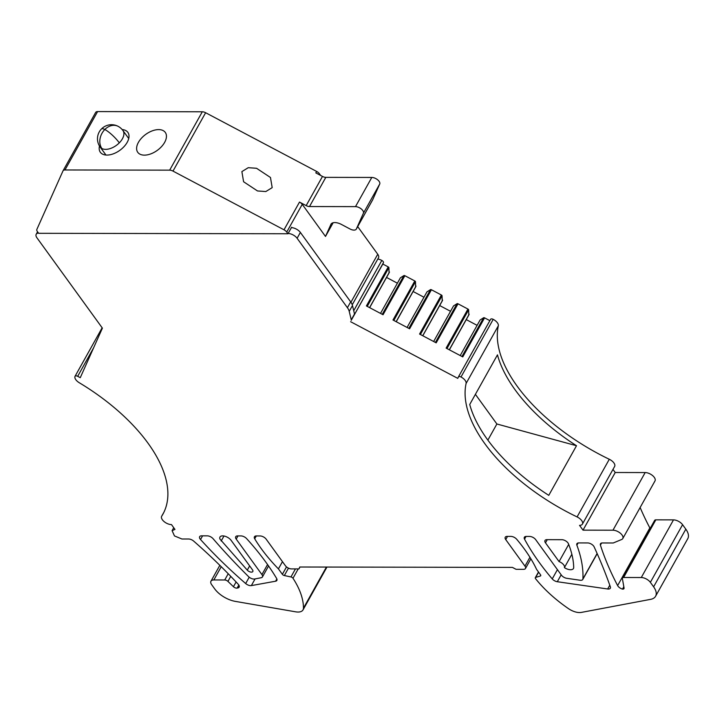 <?xml version="1.0" encoding="UTF-8"?>
<svg xmlns="http://www.w3.org/2000/svg" width="724" height="724" viewBox="0 0 724 724"><rect width="100%" height="100%" fill="white"/><g stroke="black" fill="none" stroke-linecap="round" stroke-linejoin="round"><path stroke-width="1.09" d="M367.249 306.388L388.906 267.645A0.968 0.489 -150.8 0 0 388.227 266.903L382.833 264.052L383.439 262.685A2.425 1.231 -150.8 0 0 381.82 260.432A7.276 3.692 -150.8 0 0 377.783 259.056M388.906 267.645L389.06 272.93L369.647 307.664M397.386 283.184L386.535 277.446M380.507 313.401L400.399 277.799L403.901 275.582L382.254 314.325M393.829 320.442L415.476 281.699A0.968 0.489 -150.8 0 0 414.807 280.957L404.861 275.699A0.968 0.489 -150.8 0 0 403.901 275.582M415.476 281.699L415.639 286.976L396.227 321.709M423.965 297.238L413.114 291.501M407.078 327.456L426.97 291.853L430.481 289.636L408.825 328.379M420.4 334.497L442.056 295.754A0.968 0.489 -150.8 0 0 441.378 295.012L431.432 289.754A0.968 0.489 -150.8 0 0 430.481 289.636M442.056 295.754L442.21 301.03L422.798 335.764M450.536 311.293L439.685 305.555M433.649 341.502L453.541 305.908L457.052 303.691L435.405 342.434M446.97 348.552L468.627 309.809A0.968 0.489 -150.8 0 0 467.948 309.067L458.011 303.808A0.968 0.489 -150.8 0 0 457.052 303.691M468.627 309.809L468.79 315.085L449.378 349.819M477.107 325.348L466.256 319.61M460.229 355.556L480.121 319.963L483.632 317.736L461.975 356.489M489.858 320.651L484.582 317.863A0.968 0.489 -150.8 0 0 483.632 317.736M493.216 319.347L460.998 376.996A7.276 3.692 29.2 0 1 466.102 383.439L498.329 325.791A7.276 3.692 -150.8 0 0 493.216 319.347A2.425 1.231 -150.8 0 0 490.619 319.302A2.425 1.231 -150.8 0 0 490.591 319.356L458.428 376.905M498.329 325.791A146.058 74.183 -150.8 0 0 609.3 459.269A7.276 3.692 -150.8 0 1 614.631 466.455L582.413 524.104A7.276 3.692 29.2 0 1 579.535 525.352L583.01 530.149L615.228 472.501L612.984 469.396M583.01 530.149L612.957 530.203A7.276 3.692 29.2 0 1 620.414 533.271A7.276 3.692 29.2 0 1 622.785 538.547L655.012 480.899A7.276 3.692 -150.8 0 0 652.632 475.623A7.276 3.692 -150.8 0 0 645.174 472.555L615.228 472.501M64.961 169.968L169.669 170.158A4.851 2.462 29.2 0 1 172.991 171.099L284.007 229.807A4.851 2.462 -150.8 0 1 286.74 232.078L287.971 233.762L38.653 233.309L37.422 231.617A4.851 2.462 29.2 0 1 36.879 229.363L62.988 170.9A4.851 2.462 29.2 0 1 63.042 170.801A4.851 2.462 29.2 0 1 64.961 169.968L97.586 111.587A4.851 2.462 -150.8 0 0 95.668 112.419A4.851 2.462 -150.8 0 0 95.613 112.519L63.097 170.71M97.586 111.587L202.295 111.786A4.851 2.462 -150.8 0 1 205.625 112.727L316.632 171.434A4.851 2.462 -150.8 0 1 319.365 173.697L320.632 175.434M352.253 304.75L378.489 257.798A7.276 3.692 -150.8 0 0 377.747 254.26L357.701 226.594M383.439 262.685L351.221 320.334A2.425 1.231 -150.8 0 0 351.249 319.818L349.221 311.365A14.561 7.394 -150.8 0 0 347.411 307.7L297.112 238.277A7.276 3.692 -150.8 0 0 288.125 233.472M382.833 264.052L351.221 320.334M388.227 266.903L366.407 305.944L383.041 314.741L404.861 275.699M460.998 376.996A2.425 1.231 -150.8 0 0 458.401 376.951A2.425 1.231 -150.8 0 0 458.373 377.005L457.767 378.362L350.606 321.7M467.948 309.067L446.129 348.108L462.763 356.905L484.582 317.863M441.378 295.012L419.558 334.054L436.192 342.85L458.011 303.808M414.807 280.957L392.987 319.999L409.612 328.796L431.432 289.754M369.575 307.619L389.467 272.025M396.146 321.673L416.038 286.08M422.726 335.728L442.617 300.134M449.296 349.783L469.188 314.18M582.413 524.104A7.276 3.692 29.2 0 0 577.082 516.918A146.058 74.183 29.2 0 1 466.102 383.439M548.774 495.352A146.058 74.183 29.2 0 1 469.731 404.481L497.469 354.86A146.058 74.183 29.2 0 0 576.503 445.731L548.774 495.352M622.785 538.547A7.276 3.692 29.2 0 1 621.654 539.498L613.246 542.982L602.386 542.964A4.851 2.462 -150.8 0 0 600.467 543.796A4.851 2.462 -150.8 0 0 600.413 545.109A388.191 197.163 -150.8 0 0 617.626 585.58A4.851 2.462 -150.8 0 0 622.495 589.101A2.914 1.475 -150.8 0 0 623.979 588.621A2.914 1.475 -150.8 0 0 624.061 588.015L622.378 578.603A2.914 1.475 -150.8 0 1 622.459 577.996A2.914 1.475 -150.8 0 1 623.608 577.499L655.826 519.85A2.914 1.475 -150.8 0 0 654.677 520.348L622.459 577.996M561.887 539.697L546.91 539.661A4.851 2.462 -150.8 0 0 545 540.493A4.851 2.462 -150.8 0 0 545.489 542.855L559.073 561.607A5.819 2.959 -150.8 0 1 564.394 567.616A7.276 3.692 -150.8 0 0 573.453 568.494A7.276 3.692 -150.8 0 0 573.698 567.417A145.569 73.939 -150.8 0 0 568.431 543.751A4.851 2.462 -150.8 0 0 561.887 539.697M535.679 539.642A4.851 2.462 -150.8 0 0 529.624 536.439L526.276 536.43A4.851 2.462 -150.8 0 0 524.357 537.262A4.851 2.462 -150.8 0 0 524.529 539.127A228.332 115.976 -150.8 0 0 552.24 578.919A4.851 2.462 -150.8 0 0 557.299 581.725L607.671 588.983A4.851 2.462 -150.8 0 0 610.314 588.205A4.851 2.462 -150.8 0 0 610.35 586.82A733.783 372.697 -150.8 0 0 594.123 546.846A4.851 2.462 -150.8 0 0 587.644 542.937L578.802 542.919A4.851 2.462 -150.8 0 0 576.883 543.751A4.851 2.462 -150.8 0 0 576.874 545.199A194.095 98.582 -150.8 0 1 582.929 578.865A4.851 2.462 -150.8 0 1 582.766 579.462A4.851 2.462 -150.8 0 1 580.114 580.241L566.747 578.304A4.851 2.462 -150.8 0 1 561.417 575.155L535.679 539.642M300.007 567.01L298.94 568.919L299.79 567.01L512.429 567.399L516.058 569.317L523.552 569.336A4.851 2.462 -150.8 0 0 525.47 568.503A4.851 2.462 -150.8 0 0 524.972 566.141L505.732 539.588A4.851 2.462 -150.8 0 1 505.243 537.226A4.851 2.462 -150.8 0 1 507.162 536.403L510.9 536.403A4.851 2.462 -150.8 0 1 516.71 539.28A145.569 73.939 29.2 0 1 536.574 569.354L540.52 574.793A1.937 0.986 -150.8 0 1 540.71 575.734A1.937 0.986 -150.8 0 1 540.321 576.023L535.706 577.39A1.937 0.986 -150.8 0 0 535.317 577.671A1.937 0.986 -150.8 0 0 535.57 578.693A97.043 49.295 -150.8 0 0 568.458 608.631A12.616 6.407 -150.8 0 0 581.309 612.414L650.614 599.354A19.412 9.855 -150.8 0 0 655.582 596.259A19.412 9.855 -150.8 0 0 653.609 586.82L650.369 582.34A7.276 3.692 -150.8 0 0 641.274 577.535L623.608 577.499M298.94 568.919L291.455 568.91A4.851 2.462 -150.8 0 1 285.392 565.706L266.151 539.154A4.851 2.462 -150.8 0 0 260.088 535.95L256.341 535.941A4.851 2.462 -150.8 0 0 254.432 536.774A4.851 2.462 -150.8 0 0 254.703 538.801A145.569 73.939 -150.8 0 0 278.423 568.883L282.46 561.661M202.584 535.841L200.53 539.516A4.851 2.462 -150.8 0 1 199.643 536.674A4.851 2.462 -150.8 0 1 201.562 535.841L207.308 535.851A4.851 2.462 -150.8 0 1 213.064 538.683A485.234 246.459 -150.8 0 0 248.54 576.612A4.851 2.462 -150.8 0 0 254.64 579.001L261.192 577.734A4.851 2.462 -150.8 0 0 262.423 576.965A4.851 2.462 -150.8 0 0 261.934 574.603L236.205 539.099A4.851 2.462 -150.8 0 1 235.707 536.737A4.851 2.462 -150.8 0 1 237.626 535.905L240.974 535.914A4.851 2.462 -150.8 0 1 246.622 538.62A228.332 115.976 29.2 0 1 276.604 578.422A4.851 2.462 -150.8 0 1 276.867 580.431A4.851 2.462 -150.8 0 1 275.609 581.209L251.355 585.598L255.092 578.91M219.951 539.072A6.788 3.448 29.2 0 1 219.969 537.045A6.788 3.448 29.2 0 1 225.046 536.267A6.788 3.448 29.2 0 1 231.137 540.366L252.468 569.806A3.539 1.801 -150.8 0 1 252.83 571.526A3.539 1.801 -150.8 0 1 250.413 571.996A3.539 1.801 -150.8 0 1 247.282 570.132L219.951 539.072M239.182 585.761L237.988 587.906A4.851 2.462 -150.8 0 0 239.146 587.146A4.851 2.462 -150.8 0 0 238.205 584.241A388.191 197.163 -150.8 0 0 193.715 541.136A4.851 2.462 -150.8 0 0 188.656 539.009L181.923 539L174.466 535.923L172.095 530.656L174.964 529.407L171.488 524.601A7.276 3.692 29.2 0 1 164.031 521.533A7.276 3.692 29.2 0 1 161.66 516.257A7.276 3.692 29.2 0 1 161.714 516.158L163.868 512.311M38.462 233.047A7.276 3.692 -150.8 0 0 36.2 234.268A7.276 3.692 -150.8 0 0 36.942 237.807L102.401 328.144L80.273 377.675L77.685 376.308A2.425 1.231 -150.8 0 0 75.07 376.254A2.425 1.231 -150.8 0 0 75.043 376.29A7.276 3.692 29.2 0 0 79.269 382.734A146.058 74.183 29.2 0 1 162.855 514.266A146.058 74.183 29.2 0 1 161.714 516.158M164.629 142.393A16.987 9.865 144.1 0 1 150.782 153.886A16.987 9.865 144.1 0 1 137.777 152.339A16.987 9.865 144.1 0 1 138.429 142.347A16.987 9.865 144.1 0 1 152.275 130.854A16.987 9.865 144.1 0 1 165.28 132.402A16.987 9.865 144.1 0 1 164.629 142.393M122.175 129.569A16.987 9.865 144.1 0 1 127.849 132.338A16.987 9.865 144.1 0 1 127.198 142.329A16.987 9.865 144.1 0 1 113.342 153.823A16.987 9.865 144.1 0 1 100.337 152.266A16.987 9.865 144.1 0 1 99.478 146.022M284.007 229.807L299.501 202.077L306.171 205.607L322.488 176.421L315.818 172.891L316.632 171.434M241.879 171.606L243.59 181.751L257.5 190.955L265.817 191.552L272.188 187.634L270.468 177.489L256.558 168.285L248.251 167.687L241.879 171.606M287.971 233.762L291.636 227.2L291.98 227.671A7.276 3.692 -150.8 0 0 291.392 227.635M333.149 222.748L325.492 236.44L302.243 204.349L286.74 232.078M351.249 319.818L354.507 313.981L352.479 305.528A14.561 7.394 -150.8 0 0 350.678 301.863L300.379 232.44A7.276 3.692 -150.8 0 0 291.98 227.671M237.988 587.906L237.11 588.096L238.82 585.028M236.096 581.978L233.454 586.712A2.914 1.475 -150.8 0 0 237.11 588.096M233.454 586.712L227.933 581.399A2.914 1.475 -150.8 0 0 224.73 579.969L213.842 579.951A7.276 3.692 -150.8 0 0 210.965 581.2A7.276 3.692 -150.8 0 0 211.698 584.739L214.711 588.893A19.412 9.855 -150.8 0 0 235.381 601.391L295.709 611.834A12.616 6.407 -150.8 0 0 303.021 609.889A12.616 6.407 -150.8 0 0 303.456 608.151A97.043 49.295 -150.8 0 0 292.985 578.259A1.937 0.986 -150.8 0 0 290.957 576.947L284.342 575.553L288.478 568.15M278.423 568.883L282.369 574.322A1.937 0.986 -150.8 0 0 284.342 575.553M200.53 539.516A347.81 176.656 -150.8 0 0 245.671 583.544A4.851 2.462 -150.8 0 0 251.355 585.598M475.406 394.345L496.881 423.993L576.503 445.731M487.867 440.12L496.881 423.993M640.134 507.524A388.191 197.163 -150.8 0 0 649.844 527.932A4.851 2.462 -150.8 0 0 650.161 528.439M655.582 596.259L687.8 538.611A19.412 9.855 -150.8 0 0 685.827 529.172L682.587 524.692A7.276 3.692 -150.8 0 0 673.492 519.886L655.826 519.85M299.501 202.077A4.851 2.462 29.2 0 1 302.243 204.349M331.076 224.042L325.492 236.44M330.859 224.431A9.702 4.932 29.2 0 1 330.959 224.232A9.702 4.932 29.2 0 1 341.447 224.449L350.009 228.983A5.819 2.959 29.2 0 0 356.298 229.11L372.616 199.924A5.819 2.959 -150.8 0 0 372.67 199.797L379.729 184.005A5.819 2.959 -150.8 0 0 377.675 179.823A5.819 2.959 -150.8 0 0 371.801 177.443L325.809 177.362A4.851 2.462 29.2 0 1 322.488 176.421M306.171 205.607A4.851 2.462 29.2 0 0 309.501 206.548L355.493 206.63A5.819 2.959 29.2 0 1 361.357 209.01A5.819 2.959 29.2 0 1 363.412 213.191L356.362 228.992A5.819 2.959 29.2 0 1 356.298 229.11M623.826 586.712L622.495 589.101M571.86 554.258L564.394 567.616M568.693 544.403L559.073 561.607M381.82 260.432L353.728 310.705M577.082 516.918L609.3 459.269M612.957 530.203L645.174 472.555M526.031 536.439L524.529 539.127M557.426 569.643L552.24 578.919M507.515 536.403L505.732 539.588M256.305 535.941L254.703 538.801M237.988 535.905L236.205 539.099M75.088 376.218L102.147 327.8L75.07 376.254M93.613 347.81L77.685 376.308M169.669 170.158L202.295 111.786M172.991 171.099L205.625 112.727M318.904 174.52L319.365 173.697M350.941 302.234L377.747 254.26M349.221 311.365L352.479 305.528M547.272 539.67L545.489 542.855M561.163 574.811L557.299 581.725M282.369 574.322L286.514 566.892M276.867 578.947L275.609 581.209M261.934 574.603L267.554 564.539M221.182 541L223.969 536.004M249.21 577.209L245.671 583.544M309.501 206.548L325.809 177.362M300.379 232.44L297.112 238.277M350.678 301.863L347.411 307.7M227.933 581.399L230.748 576.349M228.214 573.734L224.73 579.969M213.842 579.951L221.236 566.711M326.424 567.055L303.456 608.151M298.207 568.919L292.985 578.259M295.446 568.919L290.957 576.947M529.932 557.272L524.972 566.141M540.756 575.254L540.321 576.023M535.706 577.39L538.62 572.177M685.827 529.172L653.609 586.82M650.369 582.34L682.587 524.692M673.492 519.886L641.274 577.535M649.844 527.932L617.626 585.58M601.563 543.054L600.413 545.109M609.78 585.209L607.671 588.983M597.11 553.48L582.929 578.865M578.114 542.982L576.874 545.199M249.644 565.906L247.282 570.132M356.362 228.992L372.67 199.797M379.729 184.005L363.412 213.191M355.493 206.63L371.801 177.443M118.084 126.32A14.073 14.073 0 0 0 101.523 128.908A14.073 3.177 -135.4 0 1 104.817 129.506A14.073 11.005 -62.3 0 1 118.084 126.32A14.073 14.073 0 0 1 122.935 130.528A14.073 8.172 144.1 0 1 119.306 142.854A14.073 3.177 44.6 0 0 104.817 129.506A14.073 11.005 117.7 0 0 101.921 148.547A14.073 8.172 144.1 0 1 100.147 147.035L105.939 155.027M119.306 142.854A14.073 8.172 144.1 0 1 101.921 148.547M490.619 319.302L458.401 376.951M173.742 527.706L172.095 530.647M161.66 516.257L163.895 512.257M63.042 170.801L95.668 112.419M219.834 565.326L210.965 581.2M326.958 567.055L303.021 609.889M530.882 558.81L525.47 568.503M538.493 571.996L535.317 577.671M37.567 231.816L36.2 234.268M597.191 553.652L582.766 579.462M268.568 565.978L262.423 576.965M101.523 128.908A14.073 14.073 0 0 0 100.147 147.035M122.935 130.528L128.727 138.519"/></g></svg>
